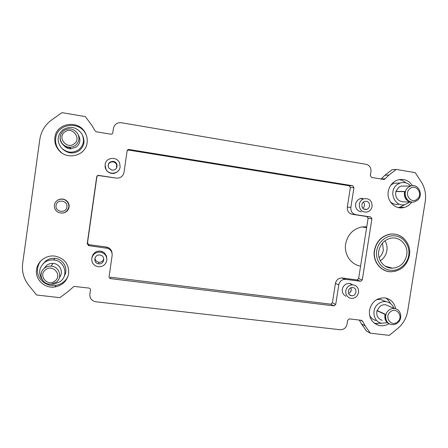 <?xml version="1.0" encoding="UTF-8"?>
<svg xmlns="http://www.w3.org/2000/svg" width="448" height="448" viewBox="0 0 448 448"><rect width="100%" height="100%" fill="white"/><g stroke="black" fill="none" stroke-linecap="round" stroke-linejoin="round"><path stroke-width="0.67" d="M362.712 321.35L365.165 325.898L370.334 333.189L389.262 335.356L397.639 328.541C403.105 323.954 406.459 318.097 407.708 310.968L425.236 201.477C426.289 194.23 424.911 187.606 421.098 181.614L415.173 172.631L396.239 169.417L388.97 175.056L384.49 179.362L383.729 179.446L371.582 177.436L370.345 175.605L370.966 171.64C371.213 167.737 369.566 165.284 366.016 164.282L121.363 122.735C117.085 122.433 114.43 124.337 113.411 128.447L112.801 132.759C112.549 133.79 111.882 134.266 110.807 134.193L96.359 131.802L94.998 130.771L91.823 125.266L85.333 116.614L61.981 112.644L51.766 119.874C45.063 124.785 41.07 131.337 39.794 139.524L22.663 263.502C21.689 271.611 23.738 278.908 28.812 285.382L36.596 294.997L59.892 297.662L68.426 291.284L73.97 286.39L88.945 288.075C89.986 288.305 90.49 288.938 90.446 289.974L89.846 294.207C89.69 298.362 91.683 300.888 95.838 301.773L340.133 329.734C343.795 329.767 346.102 327.914 347.049 324.178L347.659 320.275L349.39 318.892L361.53 320.331L362.712 321.35L360.534 320.214M388.696 306.068L385.65 304.791C383.583 304.511 381.674 305.049 379.932 306.404L376.964 310.71C376.13 315.622 377.894 318.825 382.256 320.331M376.964 310.71L385.056 314.395C384.194 319.446 386.002 322.745 390.482 324.29L390.74 324.346M390.404 311.836C383.818 316.786 391.261 327.398 397.471 321.961C404.018 317.038 396.654 306.426 390.404 311.836M388.814 310.262C383.594 314.121 385.196 323.422 391.238 324.475C393.54 324.934 395.668 324.402 397.622 322.885C403.004 318.886 401.055 309.254 394.705 308.588C392.571 308.308 390.606 308.862 388.814 310.262M377.166 310.554L385.263 314.233C384.306 318.657 385.683 321.843 389.396 323.781M370.334 333.189L366.582 331.117L361.474 323.926L359.313 320.068M396.239 169.417L392.084 169.674L384.91 175.235L381.102 179.015M385.185 178.791L381.175 178.914M360.584 266.123C350.924 264.69 343.834 254.24 345.643 243.914C347.631 234.618 353.024 228.956 361.81 226.934L366.761 226.8M379.075 257.628C381.394 255.623 382.822 253.075 383.354 249.984L382.486 243.068M384.983 240.761C386.77 243.757 387.402 247.044 386.882 250.617C386.092 255.002 383.897 258.395 380.29 260.792M378.767 251.115C377.166 259.89 384.054 268.492 392.33 268.184C400.03 267.467 404.824 263.099 406.706 255.08C408.481 245.666 400.372 236.583 391.412 238.112C384.569 239.523 380.352 243.858 378.767 251.115M408.722 255.366C407.327 264.494 398.636 271.471 390.079 270.245C381.506 269.158 375.189 260.053 376.706 250.824C378.101 241.573 386.971 234.59 395.528 235.934C404.102 237.143 410.245 246.254 408.722 255.366M409.433 255.405C407.042 265.53 400.971 270.978 391.233 271.746C381.03 271.958 372.618 261.307 374.584 250.46C376.522 241.528 381.69 236.135 390.085 234.282C401.358 232.17 411.678 243.572 409.433 255.405M384.647 270.312L384.272 270.25M384.552 270.374L384.916 270.43M393.434 234.097L393.075 233.99M392.767 233.979L393.137 234.086M395.948 271.107L391.087 271.785C380.845 271.992 372.406 261.302 374.382 250.421C376.326 241.461 381.511 236.046 389.934 234.181C395.13 233.481 399.706 234.853 403.654 238.297M362.258 198.296L359.962 198.654L357.448 200.301L356.009 202.552L355.505 204.865L355.779 207.206L356.793 209.289L358.422 210.862L361.262 211.865M360.416 198.514L360.847 198.694M364.538 204.826L364.465 205.722M359.302 204.355C359.358 209.972 362.023 212.52 367.293 212.005C369.93 211.109 371.538 209.222 372.114 206.354C371.997 200.525 369.202 198.016 363.737 198.822C361.306 199.808 359.828 201.65 359.302 204.355M365.081 209.451L366.716 209.334C370.664 208.354 370.378 201.684 366.363 201.258L364.577 201.421C360.73 202.53 361.138 209.048 365.081 209.451M363.401 202.07C365.036 204.266 364.874 206.338 362.908 208.286M351.103 283.83L348.936 283.405L345.974 284.11L344.131 285.505L342.826 287.454L342.222 289.727L342.474 292.359L343.487 294.392L345.817 296.279M350.946 287.823C351.719 290.338 350.941 292.197 348.606 293.401M351.557 295.691C356.457 296.503 357.79 288.019 352.828 287.577L352.671 287.56C347.827 286.938 346.679 295.271 351.546 295.686L351.557 295.691M345.772 290.819C345.514 294.918 347.267 297.438 351.025 298.374C355.012 298.514 357.532 296.537 358.585 292.449C358.814 288.131 356.922 285.6 352.901 284.838C349.11 284.934 346.735 286.927 345.772 290.819M402.662 207.749L403.166 207.396M127.17 150.629L128.716 150.086L349.126 185.763L350.358 187.572L347.312 207.138C347.077 210.986 348.718 213.371 352.234 214.295L366.878 216.53L368.094 218.305L358.624 278.589L357.028 279.95L341.841 277.973C338.414 278.113 336.274 279.938 335.423 283.444L332.405 302.809L330.686 304.175L110.51 277.228L110.578 278.634C109.547 278.404 109.054 277.771 109.094 276.735L112.118 255.606C112.381 252.269 110.981 249.861 107.906 248.388L107.878 247.442C110.516 248.651 111.922 250.684 112.09 253.534M107.906 248.388L88.738 245.644L87.226 243.706L96.695 176.865C96.947 175.834 97.614 175.353 98.694 175.409L116.138 178.074C120.4 178.304 123.032 176.378 124.04 172.301L127.098 150.926C127.355 149.906 128.01 149.43 129.074 149.498L352.699 185.741L353.948 187.572L350.851 207.43L347.312 207.138M110.578 278.634L333.967 305.883L335.709 304.494L338.778 284.85C339.64 281.294 341.807 279.44 345.279 279.3L360.674 281.294L362.292 279.916L371.913 218.753L370.686 216.955L355.841 214.687C352.279 213.752 350.616 211.333 350.851 207.43M411.846 202.042C409.858 204.803 407.299 206.612 404.158 207.463C395.438 210.056 386.434 201.096 388.259 191.503C389.323 186.021 392.28 182.252 397.135 180.186C403.48 178.259 408.593 180.085 412.474 185.657M398.115 207.497L399.913 207.178L404.998 204.557M405.81 182.846C403.889 181.082 401.666 180.001 399.146 179.609M400.137 183.03L394.027 183.193L390.919 185.013M390.314 201.779C392.952 204.137 395.965 204.921 399.353 204.137M410.732 185.987C407.697 182.756 404.085 181.798 399.907 183.109L397.096 184.677C387.822 191.218 394.895 207.911 405.401 204.456L409.651 202.11M405.485 186.077L400.91 186.099L398.815 187.247L395.836 191.531C395.046 197.366 397.337 200.782 402.696 201.774L411.365 202.194M408.374 187.242C401.52 192.097 406.801 204.462 414.557 201.807L417.161 200.469C424.183 195.474 418.41 182.846 410.53 186.054L408.374 187.242M396.038 191.374L404.757 191.492C403.838 197.59 406.185 201.107 411.79 202.048L411.589 202.205C406.084 201.186 403.738 197.669 404.555 191.654L404.757 191.492M410.021 188.574C403.418 193.362 410.844 204.478 417.066 199.181C423.629 194.415 416.282 183.299 410.021 188.574M395.836 191.531L404.555 191.654M388.886 323.725C385.678 325.674 382.323 326.239 378.823 325.416C371.997 323.03 368.894 317.962 369.51 310.218C371.65 301.851 376.751 297.746 384.815 297.898C390.74 298.995 394.346 302.63 395.64 308.801M374.494 323.327L381.679 323.271M390.46 303.464C389.379 301.168 387.794 299.359 385.706 298.043M369.611 315.398C371 318.069 373.106 319.777 375.928 320.51M384.787 301.14L380.52 299.398L376.589 299.667M393.938 308.269C392.498 304.545 389.883 302.344 386.081 301.672C383.23 301.325 380.604 302.081 378.213 303.94C371.162 309.137 373.257 321.664 381.394 323.21L387.318 322.767M351.277 289.811L350.252 292.253M106.826 258.418L106.45 255.926L104.597 253.047L102.458 251.636L99.949 251.026L97.367 251.289L95.026 252.398L93.01 254.526L92.058 256.894M103.779 258.765C103.046 261.162 101.405 262.321 98.846 262.242L98.806 262.237C96.471 261.761 95.189 260.366 94.959 258.042M98.65 263.822L98.694 263.827C104.065 264.684 105.795 256.29 100.486 255.136L99.904 255.024C94.142 254.061 92.826 263.306 98.65 263.822M91.75 258.462C91.616 263.178 93.918 265.95 98.655 266.79C103.068 266.706 105.773 264.572 106.77 260.378C107.033 256.497 105.319 253.831 101.629 252.375C96.449 251.457 93.156 253.484 91.75 258.462M106.165 247.929L106.165 246.988L88.676 244.658L87.522 242.827L96.841 177.027C97.093 176.019 97.748 175.538 98.806 175.599L116.138 178.074M106.165 246.988L107.878 247.442M105.078 164.618L105.941 169.271C109.032 175.577 119.476 173.846 120.114 166.964L119.672 163.195C117.303 156.111 105.767 157.203 105.078 164.618M105.022 166.18L105.409 168.347L106.652 170.626L108.287 172.155L110.65 173.247L113.238 173.488L114.867 173.169L117.146 171.987L118.647 170.425M111.983 170.234C115.976 170.055 117.589 168.017 116.81 164.125C116.105 162.59 114.918 161.666 113.249 161.347C109.06 161.599 107.498 163.744 108.556 167.776L111.983 170.234M108.058 165.542C108.707 162.949 110.387 161.728 113.098 161.89C114.733 162.204 115.892 163.111 116.586 164.612L116.514 168.179M68.678 273.521C67.2 280.795 62.698 285.258 55.16 286.916C44.946 288.887 34.838 279.569 36.546 269.601C37.514 261.251 46.329 254.806 54.908 256.11C64.456 258.306 69.048 264.107 68.678 273.521M40.846 260.921C39.105 263.116 38.035 265.58 37.638 268.307C35.958 278.118 45.903 287.291 55.961 285.359C61.41 284.329 65.386 281.428 67.883 276.662M64.271 276.046C68.757 269.002 63.409 258.927 54.824 258.367C51.565 258.098 48.619 258.905 45.976 260.792L43.126 263.743M50.462 284.178L53.878 284.189L60.015 281.719C69.031 275.632 64.686 260.562 53.67 259.963C50.338 259.689 47.326 260.512 44.621 262.444C39.049 267.428 38.175 273.045 42 279.306M59.461 277.418C63.963 272.3 59.976 263.598 52.998 263.413C50.725 263.295 48.67 263.894 46.833 265.21L44.094 268.503M44.694 268.022C37.195 273.034 42.274 285.438 51.246 284.133L56.095 282.274C62.905 277.682 59.399 266.325 51.089 266.157C48.731 266.034 46.598 266.655 44.694 268.022M45.674 269.685C37.727 275.128 47.37 287.112 54.818 281.114C62.709 275.705 53.178 263.721 45.674 269.685M41.378 272.647L40.986 275.408M87.102 142.694C85.887 155.719 67.038 160.709 58.671 150.058C55.614 146.339 54.359 142.145 54.908 137.474C56.246 122.763 78.708 119.454 85.243 132.821C86.934 135.951 87.556 139.244 87.102 142.694M86.374 135.358L85.568 133.683C79.139 120.529 57.036 123.788 55.72 138.27C55.182 142.862 56.414 146.989 59.422 150.651L61.482 152.673M62.944 149.324C68.124 153.658 73.517 154.123 79.134 150.713C84.028 146.614 85.204 141.585 82.667 135.615M63.14 129.634C57.322 134.809 56.594 140.717 60.967 147.37C66.287 152.774 72.145 153.614 78.529 149.884C83.726 145.46 84.823 140.118 81.81 133.851C76.72 127.07 70.498 125.658 63.14 129.634M63.678 145.337C65.526 147.487 67.855 148.658 70.678 148.842L76.339 147.006C80.119 143.774 80.87 139.899 78.585 135.374M63.868 130.547C59.623 134.288 59.046 138.611 62.132 143.5C66.058 147.65 70.437 148.333 75.264 145.544C79.178 142.195 79.957 138.174 77.588 133.487C73.786 128.61 69.21 127.63 63.868 130.547M62.989 144.463C64.87 146.311 67.122 147.28 69.742 147.375L69.496 147.554L70.678 148.842M70.913 148.669L69.742 147.375M64.898 131.897C56.924 137.138 66.567 149.755 74.038 143.931C81.956 138.723 72.43 126.106 64.898 131.897M60.413 135.559L60.379 135.587C59.679 138.533 60.256 141.249 62.11 143.741C64.025 146.082 66.489 147.353 69.496 147.554M57.49 200.334C60.402 198.526 63.302 198.559 66.198 200.435C68.393 202.171 69.35 204.389 69.07 207.099C68.449 210.263 66.528 212.234 63.308 213.018M65.402 212.195L66.097 211.865M60.267 199.136L59.545 199.405M66.763 211.35L65.923 211.859M60.161 199.265L61.118 199.018M68.785 207.194C67.054 212.531 63.465 214.217 58.01 212.246C55.345 210.571 54.141 208.208 54.415 205.156C54.925 200.026 61.802 197.305 65.923 200.575C68.107 202.294 69.059 204.501 68.785 207.194M66.892 206.993C66.22 213.735 54.891 212.156 56.084 205.458C56.767 198.688 68.102 200.323 66.892 206.993M365.165 325.898L361.474 323.926M388.97 175.056L384.91 175.235M353.948 187.572L350.358 187.572M352.699 185.741L349.126 185.763M355.841 214.687L352.234 214.295M370.686 216.955L366.878 216.53M371.913 218.753L368.094 218.305M362.292 279.916L358.624 278.589M360.573 281.282L356.927 279.938M345.733 279.339L342.283 278.018M338.778 284.85L335.423 283.444M335.709 304.494L332.405 302.809M333.967 305.883L330.686 304.175M87.226 243.706L87.522 242.827M88.738 245.644L89.006 244.737M129.074 149.498L128.716 150.086M384.49 179.362L383.404 179.396M366.621 227.674L361.81 226.934M385.241 266.185L392.33 268.184M364 209.104L366.716 209.334M360.674 281.294L357.028 279.95M345.279 279.3L341.841 277.973M404.158 207.463L399.913 207.178M378.823 325.416L374.959 323.456M390.085 234.282L389.71 234.22M400.91 186.099L410.53 186.054M385.65 304.791L394.705 308.588M349.3 283.416L352.901 284.838M394.027 183.193L399.907 183.109M380.52 299.398L386.081 301.672M359.962 198.654L363.737 198.822M349.664 294.857L351.546 295.686M98.846 262.242L98.694 263.827M101.702 251.35L101.629 252.375M88.402 245.566L88.676 244.658M105.941 169.562L105.941 169.271M116.586 164.612L116.81 164.125M55.16 286.916L55.961 285.359M52.998 263.413L51.089 266.157M54.824 258.367L53.67 259.963M58.671 150.058L59.422 150.651M85.243 132.821L85.568 133.683M65.923 200.575L66.242 200.469"/></g></svg>
